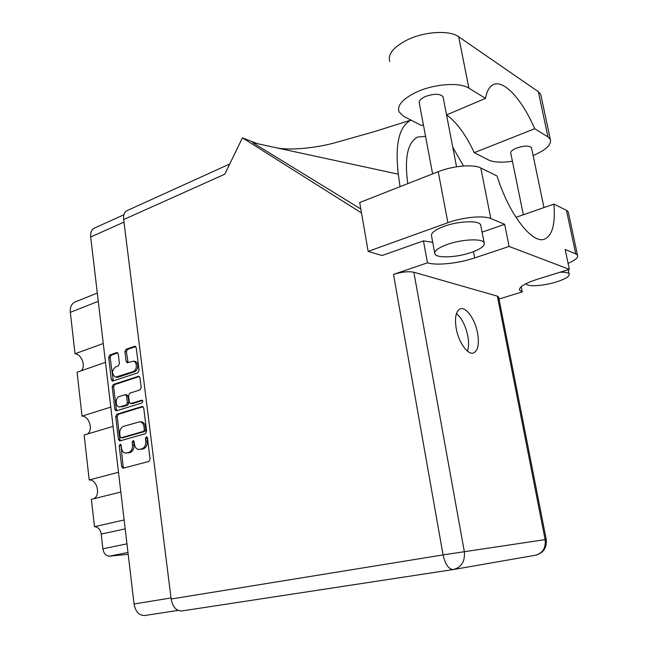 <?xml version="1.0" encoding="UTF-8"?>
<svg xmlns="http://www.w3.org/2000/svg" width="648" height="648" viewBox="0 0 648 648"><rect width="100%" height="100%" fill="white"/><g stroke="black" fill="none" stroke-linecap="round" stroke-linejoin="round"><path stroke-width="0.97" d="M115.879 377.201L118.252 377.185L134.663 371.717C136.906 370.648 137.943 368.51 137.781 365.31C137.417 363.074 136.428 361.746 134.808 361.333L134.403 361.292M133.213 371.579C135.448 370.502 136.493 368.364 136.331 365.156C135.967 362.921 134.978 361.592 133.35 361.179L127.211 362.775L126.101 361.292L124.926 351.67L126.077 349.28L134.573 346.283L136.218 347.709L139.045 370.437L137.87 372.835L112.444 381.162L111.326 379.671L108.678 357.364L109.804 355.007L116.664 352.593L118.252 354.002L119.418 363.593L118.276 365.958L115.571 366.881C111.594 370.672 111.578 374.099 115.514 377.168L133.213 371.579L134.663 371.717M142.884 401.274L141.718 400.213L130.532 403.591L129.341 402.052L128.547 395.564L129.713 393.19L139.992 389.91L141.175 387.512L139.952 377.695L138.802 376.18L113.311 384.45L112.177 386.799L114.858 409.358L116.041 410.897L142.058 402.951L142.884 401.274M142.058 406.507L116.859 414.226L115.717 416.567L118.43 439.385L119.686 440.972L145.427 433.682L146.626 431.293L143.726 408.038L142.058 406.507L142.803 406.555M178.079 610.4L144.755 615.511C139.142 615.64 135.578 611.801 134.071 603.993L90.68 236.998C90.299 232.6 91.49 229.659 94.243 228.161L123.922 214.747M121.46 447.987L121.136 445.306L120.253 444.188L119.2 445.848L121.67 466.617L122.99 468.245L148.878 461.441L150.077 459.051L147.444 437.886L146.537 436.752L145.427 438.453L145.768 441.175C145.962 445.111 144.69 447.647 141.961 448.797L138.68 449.501C136.412 449.137 135.019 447.412 134.492 444.334L134.16 441.628L133.269 440.51L132.184 442.187L132.516 444.893C132.702 448.781 131.455 451.3 128.774 452.425L125.582 453.122C123.347 452.766 121.97 451.057 121.46 447.987M105.503 362.337L77.08 372.219L82.021 416.113L110.792 407.106M120.836 492.043L91.384 499.333L94.462 526.686L124.141 519.971M113.076 426.392L84.143 435.01L89.205 479.974L118.495 472.279M128.199 554.315L109.569 556.146C106.013 556.016 103.777 553.578 102.878 548.832L101.201 534.114C100.319 529.4 98.075 526.921 94.462 526.686M98.285 301.304L70.34 312.352L75.006 353.768L103.275 343.521M89.205 479.974C97.192 479.334 100.983 495.769 93.539 498.806M82.021 416.113C89.303 416 93.555 430.288 87.359 434.055M75.006 353.768C81.664 354.1 86.176 366.549 81.186 370.794M70.34 312.352C69.952 307.192 71.474 303.758 74.909 302.049L97.305 293.042M125.947 453.122L126.668 453.009M133.942 440.964L133.982 444.917C134.168 448.805 132.921 451.316 130.24 452.442L128.134 453.025M139.061 449.51L139.814 449.388M147.201 437.189L147.226 441.207C147.42 445.135 146.148 447.671 143.419 448.821L141.272 449.412M120.933 444.666L123.144 466.609L123.914 468.05M143.078 406.725L118.325 414.299L117.183 416.64L119.896 439.417L120.585 440.778M120.115 436.695L121.241 437.773L143.508 431.365L144.342 429.697L143.986 426.83C143.483 423.857 142.139 422.164 139.96 421.751L123.468 426.36C120.82 427.534 119.588 430.037 119.775 433.877L120.115 436.695M122.286 437.797L121.241 437.773M140.997 421.791L141.418 421.816C143.597 422.229 144.933 423.922 145.444 426.886L145.8 429.745L144.966 431.414L122.715 437.813M116.932 410.711L116.324 409.439L113.643 386.913L112.177 386.799M139.377 376.48L114.777 384.564L113.643 386.913M130.669 403.599L132.435 403.639L142.568 400.496M119.2 396.536C115.125 397.564 115.206 406.701 119.297 406.936L126.23 405.024L127.389 402.659L126.595 396.187L125.428 394.656L119.2 396.536M119.645 406.952L120.439 406.831M126.749 394.754L128.061 396.284L128.847 402.748L127.688 405.113L121.905 406.912M135.716 346.575L127.534 349.45L126.384 351.832L128.077 362.613M117.766 352.885L111.262 355.169L110.136 357.526L113.327 380.984M423.379 124.756L421.54 125.534L403.85 116.438L399.022 111.845C396.908 105.308 402.837 98.674 416.81 91.943C434.33 83.859 459.861 82.077 468.893 88.16L485.482 98.383L446.545 114.915M389.796 61.568C387.569 54.351 393.32 47.166 407.057 40.014C424.286 31.444 449.582 29.921 458.687 36.758L538.334 91.684L540.724 94.365L541.193 96.552M526.2 283.565L526.362 283.97C527.796 286.991 543.721 285.906 556.17 282.01C565.51 279.013 569.835 276.315 569.13 273.918C568.199 272.638 565.202 272.063 560.147 272.201M471.015 252.534C480.832 249.043 485.206 245.746 484.121 242.636C482.225 238.302 461.813 239.217 447.468 244.385C437.959 247.901 433.771 251.124 434.905 254.056C436.93 258.414 456.735 257.515 471.015 252.534M480.921 226.265L480.638 224.816C478.694 220.231 458.33 221.009 444.066 226.33C434.614 229.943 430.466 233.296 431.633 236.399L434.654 252.72M456.224 328.512C458.63 342.411 467.799 355.234 473.469 352.99C477.997 350.73 479.366 344.104 477.584 333.104C475.162 319.424 466.09 306.52 460.274 308.853C455.884 311.048 454.531 317.601 456.224 328.512M456.435 313.535C461.813 318.233 465.596 325.701 467.783 335.939C468.909 342.12 468.804 347.19 467.483 351.167M432.613 173.891L419.313 103.129C418.632 100.95 420.568 98.78 425.137 96.617C433.949 93.498 439.911 93.539 443.038 96.746L443.232 97.735M523.349 214.763L510.794 153.333C510.3 151.64 512.26 149.874 516.659 148.036C524.183 145.589 529.124 145.468 531.473 147.663L531.603 148.279M568.085 263.347C575.359 260.204 578.494 257.483 577.498 255.182L575.74 253.886L566.449 210.3L568.239 211.831L568.523 213.127M490.811 218.538C483.594 215.233 462.656 217.234 447.881 222.701L368.145 251.4L359.721 202.516L438.226 171.688C452.766 165.807 473.534 164.033 480.8 167.97L490.811 218.538L504.671 224.313L509.101 246.443L569.349 269.349L565.153 249.48L575.74 253.886M368.145 251.4L382.053 255.531L423.444 240.87L427.469 262.821L393.506 274.379C401.679 271.893 408.459 271.18 413.853 272.233L497.372 296.152L498.693 297.351M432.726 242.328L423.444 240.87M504.671 224.313L482.072 232.154M480.8 167.97L497.073 176.005C509.215 214.998 532.818 244.758 544.774 239.031C552.444 235.305 555.49 223.657 553.902 204.104L566.449 210.3M413.853 272.233L464.324 551.57C465.199 561.314 461.554 567.3 453.398 569.527L181.886 610.951C176.321 611.056 172.741 607.079 171.145 599.019L123.655 219.567L224.767 174.215L242.425 137.838L360.823 212.52L361.406 212.293M411.01 120.115C399.095 126.271 394.859 144.302 398.293 174.191L252.663 142.649L360.839 209.021M242.425 137.838L257.467 143.686M515.962 217.339L553.902 204.104M123.655 219.567C123.225 215.079 124.367 212.09 127.073 210.608L229.724 164.001M521.227 286.675L522.28 291.924L499.025 299.02M569.349 269.349L537.467 279.223C524.507 283.484 518.586 287.186 519.696 290.336L522.28 291.924M427.469 262.821C436.493 265.753 458.428 263.444 474.684 257.92L509.101 246.443M463.498 166.001L452.79 147.258M398.293 174.191L400.043 186.681M407.786 183.643C404.303 158.055 407.576 142.528 417.596 137.052L425.558 136.347M512.406 161.255C501.674 162.818 493.687 162.389 488.462 159.959L474.255 152.653L534.721 128.733L547.941 136.882L550.29 139.28C551.788 144.561 546.062 149.988 533.126 155.561M534.721 128.733C522.288 99.865 503.974 79.34 493.282 84.645C489.451 86.468 486.851 91.044 485.482 98.383M474.255 152.653C465.961 134.906 456.751 122.318 446.618 114.882M142.252 400.245L141.718 400.213M134.071 603.993L171.015 597.966M123.979 222.126L90.68 236.998M127.972 552.436L109.569 556.146M102.878 548.832L126.959 543.818M125.186 528.849L101.201 534.114M130.24 452.442L128.774 452.425M133.982 444.917L132.516 444.893M133.65 442.22L132.184 442.187M143.419 448.821L141.961 448.797M147.226 441.207L145.768 441.175M146.885 438.485L145.427 438.453M123.144 466.609L121.67 466.617M120.666 445.873L119.2 445.848M118.325 414.299L116.859 414.226M119.896 439.417L118.43 439.385M117.183 416.64L115.717 416.567M144.966 431.414L143.508 431.365M145.8 429.745L144.342 429.697M145.444 426.886L143.986 426.83M116.324 409.439L114.858 409.358M114.777 384.564L113.311 384.45M139.134 376.302L138.291 376.221M132.435 403.639L130.977 403.55M127.688 405.113L126.23 405.024M128.847 402.748L127.389 402.659M128.061 396.284L126.595 396.187M118.252 377.185L116.794 377.055M127.559 361.446L126.101 361.292M126.384 351.832L124.926 351.67M127.534 349.45L126.077 349.28M135.513 346.405L134.573 346.283M112.793 379.793L111.326 379.671M110.136 357.526L108.678 357.364M111.262 355.169L109.804 355.007M117.539 352.69L116.664 352.593M171.145 599.019L443.054 554.907L545.122 539.614C545.972 548.054 542.692 553.27 535.272 555.263L453.9 569.446M535.726 555.19C543.55 552.898 547.05 547.657 546.232 539.46L545.122 539.614L497.372 296.152M453.398 569.527C448.691 569.365 445.241 564.489 443.054 554.907L393.506 274.379M447.881 222.701L438.226 171.688M473.469 251.651L474.684 257.92M547.941 136.882L538.334 91.684M468.893 88.16L458.687 36.758M122.456 437.837L121.071 437.797M141.418 421.816L139.96 421.751M126.887 394.762L125.428 394.656M134.808 361.333L133.35 361.179M569.13 273.918L568.239 269.69M484.121 242.636L480.638 224.816M443.038 96.746L456.557 166.795M531.473 147.663L543.98 207.562M410.937 120.083L374.293 131.657L334.182 142.981C314.013 148.424 289.235 150.425 276.826 147.882M544.263 239.201L544.774 239.031M546.232 539.46L498.604 296.873M519.469 289.186L519.696 290.336M577.498 255.182L568.239 211.831M550.29 139.28L540.724 94.365"/></g></svg>

